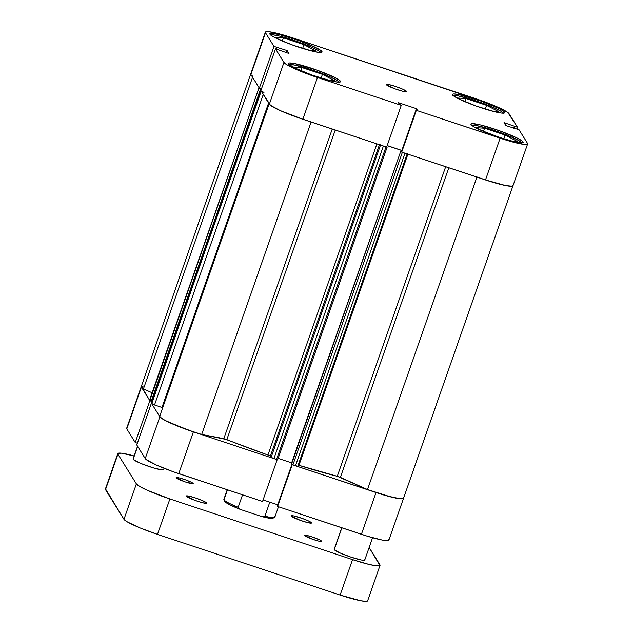 <?xml version="1.0" encoding="UTF-8"?>
<svg xmlns="http://www.w3.org/2000/svg" width="633" height="633" viewBox="0 0 633 633"><rect width="100%" height="100%" fill="white"/><g stroke="black" fill="none" stroke-linecap="round" stroke-linejoin="round"><path stroke-width="0.95" d="M471.625 125.231A26.997 3.07 -160.7 0 1 497.625 131.601A26.997 3.07 -160.7 0 1 521.916 142.844M288.972 64.55A26.997 3.07 -160.7 0 1 314.973 70.92A26.997 3.07 -160.7 0 1 339.264 82.163M270.513 34.878A26.997 3.07 -160.7 0 1 296.513 41.248A26.997 3.07 -160.7 0 1 320.812 52.492M453.165 95.559A26.997 3.07 -160.7 0 1 479.165 101.929A26.997 3.07 -160.7 0 1 503.464 113.172M406.647 91.437A10.801 1.226 -160.7 0 1 406.687 91.627A10.801 1.226 -160.7 0 1 396.812 89.467A10.801 1.226 -160.7 0 1 386.352 84.687L395.522 89.024L402.992 91.302L406.647 91.69L402.952 89.277L395.475 86.412L388.599 84.513L386.352 84.687A10.801 1.226 -160.7 0 1 386.304 84.49A10.801 1.226 -160.7 0 1 396.187 86.658A10.801 1.226 -160.7 0 1 406.647 91.437L406.647 91.437M340.404 81.198A27.67 3.149 -160.7 0 1 340.514 81.704A27.67 3.149 -160.7 0 1 315.194 76.166A27.67 3.149 -160.7 0 1 288.395 63.917L294.242 67.723L311.903 75.018L331.035 80.866L337.484 82.084L340.419 81.855L339.391 80.209L334.564 77.392L316.896 70.097L294.155 63.458L289.368 62.96L288.387 63.26L288.395 63.917A27.67 3.149 -160.7 0 1 288.284 63.411A27.67 3.149 -160.7 0 1 313.604 68.95A27.67 3.149 -160.7 0 1 340.404 81.198L340.111 82.029L340.404 81.198M523.056 141.879A27.67 3.149 -160.7 0 1 523.167 142.385A27.67 3.149 -160.7 0 1 497.847 136.847A27.67 3.149 -160.7 0 1 471.047 124.598L474.038 126.877L480.526 130.113L499.682 137.464L513.68 141.547L520.136 142.765L523.072 142.536L522.043 140.89L517.216 138.073L499.548 130.778L480.423 124.923L472.02 123.641L471.039 123.941L471.047 124.598A27.67 3.149 -160.7 0 1 470.936 124.092A27.67 3.149 -160.7 0 1 496.256 129.63A27.67 3.149 -160.7 0 1 523.056 141.879L522.763 142.71L523.056 141.879M504.596 112.207A27.67 3.149 -160.7 0 1 504.707 112.714A27.67 3.149 -160.7 0 1 479.387 107.175A27.67 3.149 -160.7 0 1 452.595 94.926L458.434 98.732L476.103 106.028L495.228 111.875L501.676 113.093L504.612 112.864L503.583 111.218L498.757 108.401L481.088 101.106L458.347 94.467L453.568 93.969L452.579 94.27L452.595 94.926A27.67 3.149 -160.7 0 1 452.484 94.42A27.67 3.149 -160.7 0 1 477.796 99.959A27.67 3.149 -160.7 0 1 504.596 112.207L504.303 113.038L504.596 112.207M321.944 51.526A27.67 3.149 -160.7 0 1 322.055 52.033A27.67 3.149 -160.7 0 1 296.742 46.494A27.67 3.149 -160.7 0 1 269.943 34.245L272.926 36.524L279.414 39.768L293.451 45.347L312.575 51.194L319.024 52.412L321.96 52.183L320.931 50.537L316.104 47.72L298.436 40.425L279.311 34.578L270.916 33.288L269.927 33.589L269.943 34.245A27.67 3.149 -160.7 0 1 269.832 33.739A27.67 3.149 -160.7 0 1 295.152 39.278A27.67 3.149 -160.7 0 1 321.944 51.526L321.651 52.357L321.944 51.526M275.49 48.836L260.867 90.598L269.334 104.208L283.956 62.445L275.49 48.836L288.957 53.496L287.137 50.569L273.97 46.383L265.504 32.774L265.488 32.006L266.643 31.65L268.922 31.729L281.456 34.443L292.865 37.94L487.402 102.87L502.198 109.224L507.856 112.524L517.501 127.288L509.035 113.679A32.394 3.687 -160.7 0 0 475.518 98.621L292.865 37.94A32.394 3.687 -160.7 0 0 265.369 32.18L250.747 73.942A32.394 3.687 19.3 0 0 250.874 74.536L259.34 88.145L261.476 88.857L259.34 88.145L273.97 46.383L265.504 32.774L250.874 74.536L259.34 88.145L273.97 46.383L287.137 50.569L286.409 52.65L287.137 50.569L288.957 53.496L275.49 48.836L260.867 90.598L270.52 105.371L280.427 110.664L296.853 117.2L386.644 147.101L401.267 105.339L317.473 77.503L295.049 68.902L287.453 65.104L283.956 62.445L275.49 48.836M527.621 143.944L512.999 185.706A32.394 3.687 19.3 0 1 485.503 179.946L500.125 138.184A32.394 3.687 -160.7 0 0 527.621 143.944A32.394 3.687 -160.7 0 0 527.495 143.351L519.028 129.741L505.854 125.556L504.034 122.628L517.501 127.288L516.892 129.029L517.501 127.288L504.034 122.628L505.854 125.556L519.028 129.741L527.495 143.351L527.511 144.118L526.355 144.474L524.077 144.395L506.004 140.059L416.34 110.348L401.71 152.11L485.503 179.946L500.125 138.184L416.34 110.348L416.039 109.873L417.511 110.364L416.459 108.67L398.45 102.688L399.502 104.374L401.267 105.339L317.473 77.503L302.851 119.265L386.644 147.101L401.267 105.339L399.502 104.374L398.45 102.688L416.459 108.67L417.511 110.364L416.039 109.873L401.417 151.635L401.71 152.11L491.382 181.821L506.131 185.651L511.725 186.237L512.88 185.888L512.872 185.113A32.394 3.687 -160.7 0 1 512.999 185.706A32.394 3.687 -160.7 0 1 476.965 176.963M387.182 145.566L401.836 150.432L416.459 108.67L401.836 150.432L387.182 145.566M250.858 73.768L265.504 32.774A32.394 3.687 -160.7 0 1 265.369 32.18M283.956 62.445L269.334 104.208A32.394 3.687 19.3 0 0 302.851 119.265L317.473 77.503A32.394 3.687 -160.7 0 1 283.956 62.445M401.71 152.11L401.417 151.635L416.039 109.873L416.34 110.348L401.71 152.11M514.439 126.086L513.711 128.159L514.439 126.086M514.589 126.323L513.917 128.23L514.589 126.323M276.281 49.097L276.882 47.356L276.281 49.097M492.878 111.289L498.654 111.645L486.611 105.355L485.297 109.105L486.611 105.355L466.102 98.542L464.994 101.715L466.102 98.542L457.651 98.02L463.53 101.09L457.651 98.02L466.102 98.542L486.611 105.355L498.654 111.645L492.878 111.289M452.769 95.765L458.403 95.955L475.589 100.71L494.278 107.879L500.608 111.044L503.52 113.26M310.225 50.608L316.002 50.964L303.959 44.674L302.645 48.425L303.959 44.674L283.449 37.861L282.342 41.042L283.449 37.861L274.999 37.339L280.878 40.409L274.999 37.339L283.449 37.861L303.959 44.674L316.002 50.964L310.225 50.608M270.117 35.084L272.981 34.855L279.272 36.041L292.937 40.029L311.626 47.198L317.956 50.363L320.868 52.579M328.685 80.28L334.461 80.636L322.419 74.346L321.105 78.096L322.419 74.346L301.909 67.533L300.794 70.706L301.909 67.533L293.451 67.011L299.33 70.081L293.451 67.011L301.909 67.533L322.419 74.346L334.461 80.636L328.685 80.28M288.577 64.756L294.203 64.946L311.396 69.701L330.086 76.87L336.416 80.035L339.328 82.25M511.337 140.961L517.114 141.317L505.071 135.027L503.757 138.769L505.071 135.027L484.561 128.214L483.446 131.387L484.561 128.214L476.103 127.692L481.982 130.762L476.103 127.692L484.561 128.214L505.071 135.027L517.114 141.317L511.337 140.961M471.229 125.437L476.855 125.627L494.049 130.382L512.738 137.551L519.068 140.716L521.98 142.931M126.766 428.13L141.404 387.135L149.871 400.744L135.248 442.514L126.782 428.897L135.248 442.514L137.377 443.219L135.248 442.514L149.871 400.744L141.388 386.367M262.545 501.471L277.175 459.7L193.382 431.864L178.751 473.634L262.545 501.471L277.175 459.7L193.382 431.864L170.95 423.263L163.354 419.473L159.864 416.807L151.398 403.197L159.864 416.807L145.234 458.569L146.421 459.732L156.327 465.033L172.754 471.561L262.545 501.471M298.111 465.089L298.942 465.326L407.905 154.167L298.942 465.326A117.422 13.364 19.3 0 0 337.27 476.293L367.496 489.562L476.918 177.098L367.496 489.562L390.988 496.976L401.567 498.859L403.292 498.582L403.395 497.712L403.411 498.488L396.654 498.25L381.913 494.428L292.224 464.677L277.618 506.471L367.282 536.191L382.031 540.012L387.633 540.606L388.789 540.25L388.773 539.482M136.768 444.959L145.234 458.569L136.768 444.959L151.398 403.197L136.768 444.959M263.083 499.928L277.737 504.802L291.845 464.519L277.317 505.996L277.618 506.471L361.403 534.307L376.034 492.545L292.24 464.709L277.618 506.471L277.317 505.996L291.845 464.519L277.737 504.802L263.083 499.928M361.403 534.307A32.394 3.687 19.3 0 0 388.899 540.076L403.53 498.306A32.394 3.687 -160.7 0 1 376.034 492.545L361.403 534.307M403.395 497.712A32.394 3.687 -160.7 0 1 403.53 498.306A32.394 3.687 19.3 0 1 367.496 489.562L340.372 477.377L448.805 167.753L340.372 477.377L337.27 476.293L445.679 166.716L337.27 476.293L298.942 465.326M178.751 473.634L193.382 431.864A32.394 3.687 -160.7 0 1 159.864 416.807L145.234 458.569A32.394 3.687 19.3 0 0 178.751 473.634M252.915 76.3A32.394 3.687 -160.7 0 1 250.747 73.942L126.647 428.312A32.394 3.687 19.3 0 0 126.782 428.897L141.404 387.135A32.394 3.687 -160.7 0 1 141.278 386.541A32.394 3.687 19.3 0 0 143.438 388.899L152.118 392.792L143.438 388.899L252.575 77.266L143.438 388.899L141.254 386.621M227.231 489.736L223.876 499.31A26.997 3.07 19.3 0 0 223.987 499.809A26.997 3.07 -160.7 0 1 223.932 499.706L224.755 501.399A25.644 2.92 19.3 0 0 224.81 501.494L223.987 499.809A26.997 3.07 19.3 0 0 238.174 507.302L242.542 494.824L238.174 507.302A26.997 3.07 -160.7 0 1 223.987 499.809L227.484 489.823L223.987 499.809L225.38 502.111L229.7 504.754L240.326 509.43L261.856 516.583A25.644 2.92 19.3 0 0 272.847 518.237L274.548 517.43A26.997 3.07 -160.7 0 1 264.895 516.18A26.997 3.07 19.3 0 0 274.833 517.161L278.473 506.756M224.707 501.035L224.81 501.494A25.644 2.92 19.3 0 0 240.326 509.43L261.856 516.583L264.895 516.18L269.808 502.167L264.895 516.18L261.856 516.583L270.687 518.372L273.116 517.968M274.722 516.663A26.997 3.07 -160.7 0 1 274.548 517.43M240.326 509.43L238.174 507.302L240.326 509.43M160.196 415.834L159.738 416.19L160.45 417.471L165.395 420.589L185.675 429.182L201.674 434.467L226.843 439.603L335.253 130.034L226.843 439.603A117.422 13.364 19.3 0 0 267.941 455.024L376.912 143.873L267.941 455.024L270.125 455.958L272.055 457.904L277.665 459.7L387.119 147.149M143.889 386.019L141.602 386.225M149.641 400.127L152.055 401.551L151.2 401.275L260.677 88.667L261.453 88.929L260.677 88.667L151.2 401.275L149.807 400.642L259.016 87.623L149.807 400.642L259.016 87.623L149.53 400.175L259.111 87.528M151.509 403.253L153.526 404.622L162.879 407.779M311.143 121.868A32.394 3.687 -160.7 0 1 269.199 103.614L159.73 416.213A32.394 3.687 19.3 0 0 201.674 434.467L223.821 438.653L332.246 129.029L223.821 438.653L267.941 455.024L270.378 456.156L271.13 457.366L380.496 145.06L271.13 457.366L276.526 459.487L385.995 146.888L387.087 147.149L386.787 146.698L387.143 147.133L386.652 147.085M278.14 458.387L291.631 462.873L278.14 458.387M401.694 152.078L404.962 153.186L295.484 465.785L291.489 464.298L400.729 151.327L291.259 463.926L400.729 151.327L401.441 151.564L400.729 151.327L291.259 463.926L292.391 464.749L297.779 466.268L407.248 153.669L405.911 153.479M250.723 74.021L250.921 74.607M260.978 90.654L261.484 91.35M269.294 104.144L272.728 106.811L280.427 110.664L303.27 119.408M382.403 145.669L385.995 146.888L383.392 146.025L273.923 458.624L383.392 146.025L380.599 144.767M387.159 145.637L401.267 150.33L401.654 150.955L401.267 150.33L400.895 151.382L401.267 150.33L387.159 145.637M485.456 179.93L505.648 185.556L512.097 186.197L513.023 185.619L512.872 185.113M201.674 434.467L311.096 122.003L201.674 434.467M263.985 92.378L261.192 91.12L151.461 403.3L260.931 90.701L151.722 403.727L154.515 404.978L263.265 94.452L154.515 404.978L161.977 407.454L268.59 103.013L161.977 407.454L162.705 407.715M402.359 152.324L292.889 464.923L402.359 152.324L404.962 153.186L295.484 465.785L297.779 466.268M379.444 144.712L270.378 456.156L379.444 144.712M151.461 403.3L260.923 90.677L151.461 403.3M385.995 146.888L276.526 459.487L277.665 459.7M341.725 527.772L334.177 549.325A16.197 1.844 19.3 0 0 334.248 549.618L341.875 527.827L334.248 549.618L339.794 552.854L351.006 557.151L361.316 559.999L364.117 560.292L364.687 559.738M137.543 446.202L133.072 458.972A16.197 1.844 19.3 0 0 133.136 459.273L137.654 446.376L133.136 459.273L133.729 459.851L141.183 463.57L152.838 467.74L161.866 469.908L163.575 469.385M311.507 522.779A10.801 1.226 -160.7 0 1 311.555 522.977A10.801 1.226 -160.7 0 1 301.672 520.817A10.801 1.226 -160.7 0 1 291.212 516.037L300.39 520.366L307.852 522.652L311.515 523.032L309.228 521.291L302.337 518.451L293.459 515.855L291.212 516.037A10.801 1.226 -160.7 0 1 291.172 515.84A10.801 1.226 -160.7 0 1 301.055 518A10.801 1.226 -160.7 0 1 311.507 522.779L311.507 522.779M206.611 502.966A10.801 1.226 -160.7 0 1 206.651 503.164A10.801 1.226 -160.7 0 1 196.768 501.004A10.801 1.226 -160.7 0 1 186.316 496.225L195.486 500.553L202.948 502.839L206.611 503.227L202.908 500.814L195.439 497.949L188.563 496.05L186.316 496.225A10.801 1.226 -160.7 0 1 186.268 496.027A10.801 1.226 -160.7 0 1 196.151 498.187A10.801 1.226 -160.7 0 1 206.611 502.966L206.611 502.966M321.651 541.191A9.044 1.029 -160.7 0 1 321.691 541.35A9.044 1.029 -160.7 0 1 313.414 539.545A9.044 1.029 -160.7 0 1 304.655 535.542L312.338 539.166L318.589 541.08L321.659 541.405L319.744 539.941L312.298 536.982L306.538 535.391L304.655 535.542A9.044 1.029 -160.7 0 1 304.623 535.376A9.044 1.029 -160.7 0 1 312.892 537.188A9.044 1.029 -160.7 0 1 321.651 541.191L321.651 541.191M193.168 483.462A9.044 1.029 -160.7 0 1 193.207 483.628A9.044 1.029 -160.7 0 1 184.931 481.816A9.044 1.029 -160.7 0 1 176.172 477.812L185.524 482.022L193.168 483.675L191.261 482.219L185.485 479.838L179.234 477.923L176.172 477.812A9.044 1.029 -160.7 0 1 176.132 477.654A9.044 1.029 -160.7 0 1 184.409 479.458A9.044 1.029 -160.7 0 1 193.168 483.462L193.168 483.462M380.037 565.388A32.394 3.687 -160.7 0 1 352.541 559.619L340.135 595.06L352.541 559.619L169.889 498.946L157.482 534.379L340.135 595.06A32.394 3.687 19.3 0 0 367.631 600.82L380.037 565.388A32.394 3.687 -160.7 0 0 379.911 564.794L369.142 547.49L379.927 565.562L376.485 565.831L368.936 564.407L352.541 559.619L169.889 498.946L147.465 490.346L139.869 486.548L136.372 483.881L117.912 454.209L117.896 453.442L121.338 453.173L134.125 455.958A32.394 3.687 -160.7 0 0 117.785 453.616A32.394 3.687 -160.7 0 0 117.912 454.209L136.372 483.881L123.965 519.321L127.455 521.98L140.051 527.93L157.482 534.379L340.135 595.06L360.755 600.764L366.357 601.35L367.512 600.994L367.496 600.226M133.128 458.885L133.136 459.273A16.197 1.844 19.3 0 0 148.826 466.434A16.197 1.844 19.3 0 0 163.646 469.678M334.24 549.238L334.248 549.618A16.197 1.844 19.3 0 0 349.93 556.787A16.197 1.844 19.3 0 0 364.75 560.031L372.56 537.734M105.489 488.882L123.965 519.321L105.505 489.649L117.912 454.209L105.505 489.649A32.394 3.687 19.3 0 1 105.379 489.056L117.785 453.616M157.482 534.379L169.889 498.946A32.394 3.687 -160.7 0 1 136.372 483.881L123.965 519.321A32.394 3.687 19.3 0 0 157.482 534.379M512.999 185.706L403.53 498.306M277.673 459.732L387.143 147.133"/></g></svg>
